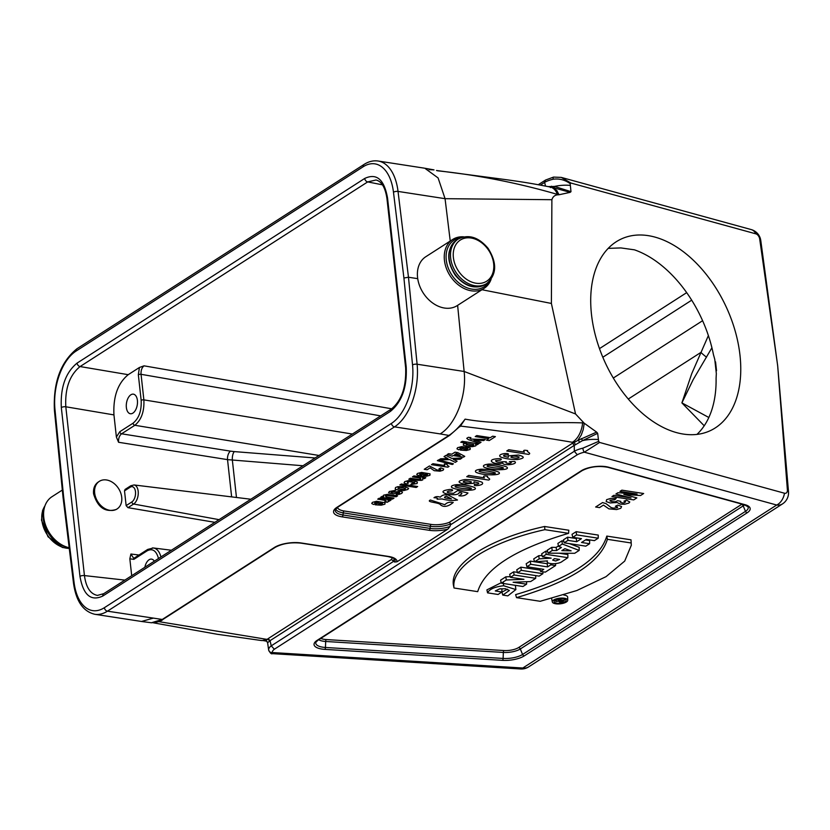 <?xml version="1.0" encoding="UTF-8"?>
<svg xmlns="http://www.w3.org/2000/svg" width="830" height="830" viewBox="0 0 830 830"><rect width="100%" height="100%" fill="white"/><g stroke="black" fill="none" stroke-linecap="round" stroke-linejoin="round"><path stroke-width="1.25" d="M268.661 650.077L268.64 649.88A19.868 7.263 -6.3 0 1 271.234 645.854L574.308 451.281A19.868 7.263 -6.3 0 1 582.847 448.169L598.627 441.353L599.592 442.442L784.495 493.228A4.804 3.03 65.1 0 0 787.4 489.97L777.658 365.584L759.689 238.947A4.804 3.03 65.1 0 0 755.86 233.842L570.947 183.056L570.179 183.669C564.991 179.892 559.316 178.409 553.154 179.228A3.299 0.965 -103.2 0 1 553.548 177.091L545.528 180.058L544.625 182.393L540.372 185.132M552.904 187.684L556.764 190.444L559.015 194.76L570.148 192.353L570.988 191.668L570.179 183.669M559.015 194.739L557.542 194.843C554.741 195.123 552.853 196.741 551.888 199.698L445.088 198.681L398.037 191.419L408.474 277.241L417.729 278.662M403.92 277.998L393.482 192.238A46.158 25.481 -81.2 0 0 363.135 166.778L76.059 351.08A46.158 25.481 -81.2 0 0 54.977 409.543L63.599 496.475L74.046 582.235A46.158 25.481 -81.2 0 0 104.383 607.695L391.459 423.393A46.158 25.481 -81.2 0 0 412.541 364.93L403.92 277.998L408.474 277.241L417.106 364.225L464.167 371.477L575.532 413.952L551.39 303.448L551.888 199.698M575.532 413.952L584.247 423.269L583.179 429.701L581.27 435.024L577.753 440.471L596.614 432.108L584.247 423.238M598.627 441.353L597.662 433.312L596.614 432.108M739.987 355.24A105.669 66.608 -114.9 0 1 710.221 430.697A105.669 66.608 -114.9 0 1 617.012 383.948A105.669 66.608 -114.9 0 1 599.094 261.336A105.669 66.608 -114.9 0 1 621.245 239.009A105.669 66.608 -114.9 0 1 739.987 355.24M449.985 526.479L450.783 523.886A16.984 6.204 -6.3 0 1 430.293 526.293L430.096 528.42A17.721 6.474 173.7 0 0 449.985 526.479L447.837 529.146A19.578 7.159 -6.3 0 1 429.183 530.287L342.105 516.862A19.578 7.159 -6.3 0 1 336.876 507.369L448.937 435.428L440.128 433.903C455.369 425.105 466.937 395.713 464.136 371.477L457.621 305.357M450.244 241.032L445.056 198.671L438.084 177.931L424.919 168.314M117.061 508.956L116.325 509.433C105.265 512.795 97.681 507.576 93.562 493.777C93.116 488.445 94.703 484.513 98.334 481.981L99.33 481.338A16.413 12.305 57.3 0 0 94.672 493.062A16.413 12.305 57.3 0 0 103.273 507.535A16.413 12.305 57.3 0 0 117.061 508.956A16.413 12.305 57.3 0 0 118.545 488.507A16.413 12.305 57.3 0 0 99.33 481.338M158.499 558.517C156.331 550.653 152.544 548.091 147.138 550.83L133.869 559.358L129.833 558.818L131.7 575.719M129.833 558.818L130.901 554.025L133.63 558.196L134.429 557.947A1.982 1.484 57.3 0 0 133.869 559.358M219.037 519.653L133.64 504.028L127.965 507.67L214.866 522.329M127.965 507.67L126.139 505.615L131.846 501.953A7.978 4.399 -81.2 0 0 135.477 491.723A7.978 4.399 -81.2 0 0 130.217 487.189L124.51 490.852L126.139 505.615M124.51 490.852L125.091 489.43L130.777 485.778A1.982 1.484 57.3 0 0 130.217 487.189M139.419 367.483L144.036 365.833C141.837 367.638 140.841 370.46 141.048 374.309L143.87 399.873C144.41 411.41 141.411 419.876 134.854 425.282L121.585 433.8C119.364 435.605 118.358 438.427 118.566 442.276L116.387 437.026L119.779 431.725L133.049 423.196C138.963 418.341 141.671 410.715 141.162 400.33L138.34 374.766L139.419 367.483L128.214 374.683C117.819 383.232 113.067 396.636 113.949 414.907L116.387 437.026M696.951 434.401A105.669 66.608 65.1 0 0 716.083 378.407L716.332 373.531L714.765 359.349L713.458 354.669A105.669 66.608 65.1 0 0 634.442 249.83L620.882 247.921L608.203 248.378M574.308 451.23L574.267 445.368L450.68 524.705M440.128 433.903L394.52 426.869L107.444 611.171L162.265 619.46L274.325 547.52A19.578 7.159 -6.3 0 1 301.373 543.007L388.461 556.432A19.578 7.159 -6.3 0 1 397.02 561.775L447.837 529.146M397.02 561.775L394.603 562.024L393.638 561.329L270.051 640.667L268.142 638.623L391.387 559.503A15.127 5.53 173.7 0 0 392.123 557.604M271.223 645.802L270.051 640.667A19.972 7.304 173.7 0 0 269.418 641.206L267.706 642.711L266.015 640.604L261.367 640.521A19.816 9.773 -83.4 0 0 265.652 639.173A10.883 3.974 173.7 0 0 267.395 639.297A21.954 8.03 -6.3 0 1 268.142 638.623M545.507 186.096L544.625 182.393M487.563 592.859C489.41 589.186 494.753 586.81 503.603 585.731L515.866 589.58L507.836 595.867L502.762 595.089L509.361 590.493L505.491 588.75L499.536 588.906L495.292 590.929L501.86 592.039L498.073 594.477L487.563 592.859L486.909 589.881L501.206 582.702M515.368 585.337L515.866 589.58M502.762 595.089L501.943 592.081L507.555 589.196M500.615 588.719L501.922 588.916L501.86 592.039M510.429 577.327L514.071 574.993L535.692 578.323L530.681 581.539L513.116 582.245L526.604 584.164L522.952 586.509L501.32 583.168L506.29 579.983L523.938 579.319L510.429 577.327L509.693 574.339L513.656 571.797L517.391 572.368M501.32 583.168L500.583 580.18L505.812 576.829L510.263 576.663M517.495 572.793L521.292 570.355L542.913 573.686L539.127 576.124L517.495 572.793L516.758 569.805L520.877 567.16L540.237 570.148M534.883 561.806L547.178 563.705L548.36 562.948M526.915 566.745L530.723 564.296L547.592 566.9L550.809 564.836L555.571 565.562L545.31 572.15L540.548 571.413L543.785 569.339L526.915 566.745L526.179 563.757L530.308 561.101L534.541 561.754M542.415 556.795L546.213 554.357L567.845 557.687L562.232 561.402C558.538 564.742 544.791 564.327 547.437 560.883L534.562 561.837L539.189 558.86L551.151 558.144L542.415 556.795L541.679 553.807L545.798 551.162L547.582 551.431M559.181 553.226L567.907 554.565L567.845 557.687M534.562 561.837L533.711 558.922L538.712 555.706L542.094 555.509M589.601 543.723L585.804 546.161L564.172 542.82L567.979 540.382L576.674 541.72L581.467 538.649L572.762 537.311L572.026 534.323L576.155 531.677L598.254 535.08L598.191 538.203L594.394 540.641L586.333 539.396L581.539 542.478L589.601 543.723L589.663 540.6L585.472 539.946M564.172 542.82L563.435 539.832L567.564 537.186L576.259 538.525L577.12 537.985M453.408 585.026L454.031 588.003L453.408 585.026C449.798 563.757 489.057 538.649 544.594 526.49L568.809 530.235L568.56 533.327C515.025 549.17 484.741 568.612 477.707 591.655L454.031 588.003C450.493 566.807 489.586 541.803 544.895 529.664L544.594 526.49M631.319 545.258L631.008 539.822L606.792 536.087C599.903 559.233 569.515 578.738 515.617 594.622L516.54 597.642L540.206 601.293L576.923 590.493L606.004 576.674L624.7 561.101L631.319 545.258L631.008 539.822M551.711 598.513A8.03 2.936 173.7 0 0 551.711 598.928L552.334 601.947A7.74 2.832 173.7 0 0 560.323 603.815A7.74 2.832 173.7 0 0 567.72 600.246A7.74 2.832 173.7 0 0 562.252 598.067A7.74 2.832 173.7 0 0 553.631 600.017A7.74 2.832 173.7 0 0 552.334 601.947M567.72 600.246L567.668 597.164A8.03 2.936 173.7 0 0 563.778 595.027M558.58 546.42L562.315 544.013L579.174 550.414L574.692 553.288L548.049 553.174L552.209 550.508L556.588 550.56L561.433 547.458L558.58 546.42L557.885 543.401L561.962 540.787L563.85 541.502M569.505 543.65L579.184 547.323L579.174 550.414M548.049 553.174L547.25 550.228L551.753 547.333L556.131 547.395L558.455 545.901M154.328 561.194A9.908 5.468 -81.2 0 0 151.61 559.13A9.908 5.468 -81.2 0 0 144.845 567.284M137.407 400.413A9.908 5.468 -81.2 0 0 133.402 394.167A9.908 5.468 -81.2 0 0 126.482 403.121A9.908 5.468 -81.2 0 0 130.383 413.745A9.908 5.468 -81.2 0 0 137.407 400.413M704.214 425.78L681.897 402.882L691.743 373.635L708.384 335.579M481.971 289.722L551.39 303.448M153.052 618.205L141.525 621.473L94.859 614.293A49.468 27.297 98.8 0 0 107.444 611.171A3.299 2.48 -122.7 0 1 104.383 607.695M141.525 621.483L151.413 622.77L162.265 619.46A1.982 1.484 -122.7 0 0 163.137 619.294L275.197 547.354A1.982 1.484 -122.7 0 1 274.325 547.52M460.546 425.749L449.808 435.262A1.982 1.484 -122.7 0 1 448.937 435.428C454.29 431.932 459.675 426.495 465.101 419.14C502.866 425.987 547.281 421.609 582.608 422.895A29.787 10.883 -6.3 0 1 584.185 423.238M558.953 194.728A29.787 10.883 173.7 0 0 557.387 194.386C517.982 182.963 478.08 175.109 437.69 170.814L436.58 170.472M424.929 168.262L433.986 169.88L429.058 169.662M394.105 558.683A16.984 6.204 -6.3 0 1 393.202 560.852L393.638 561.329M303.002 465.755L227.534 459.633L231.643 496.89M376.063 179.996L367.7 181.905L80.074 366.559C69.637 375.098 64.885 388.513 65.809 406.783L84.442 575.584C86.061 587.422 90.408 594.031 97.484 595.411M152.357 547.935L153.415 547.976C156.963 548.589 159.485 551.577 160.958 556.94M711.922 347.76L693.164 379.663L681.897 402.882L708.83 417.49M461.034 425.209L465.101 419.14L459.706 426.859A1.982 1.484 57.3 0 0 459.55 426.848M63.599 496.475L63.039 497.253L73.486 583.054A3.299 1.245 -6.9 0 1 74.046 582.235M631.07 542.965L607.394 539.313L606.792 536.087M607.394 539.313C600.36 562.346 570.075 581.788 516.54 597.642M544.895 529.664L568.56 533.327M556.743 603.161A6.018 2.2 173.7 0 0 563.093 602.632A6.018 2.2 173.7 0 0 566.06 600.277A6.018 2.2 173.7 0 0 561.63 598.721A6.018 2.2 173.7 0 0 555.135 600.246A6.018 2.2 173.7 0 0 554.108 601.594A6.018 2.2 173.7 0 0 556.743 603.161M572.762 537.311L576.57 534.873L576.155 531.677M576.57 534.873L598.191 538.203M567.979 540.382L567.564 537.186M576.674 541.72L576.259 538.525M571.133 550.84L564.867 548.682L561.817 550.632L571.133 550.84M562.315 544.013L561.962 540.787M552.209 550.508L551.753 547.333M556.588 550.56L556.131 547.395M559.596 559.441L554.409 558.642L552.666 560.105L555.706 560.997L559.596 559.441M546.213 554.357L545.798 551.162M546.97 560.914L547.157 561.786L547.437 560.883M539.189 558.86L538.712 555.706M550.809 564.836L550.653 563.612M555.571 565.562L555.612 563.601M540.548 571.413L539.894 568.737M530.723 564.296L530.308 561.101M547.592 566.9L547.178 563.705M521.292 570.355L520.877 567.16M542.913 573.686L542.955 571.787M514.071 574.993L513.656 571.797M535.692 578.323L535.755 575.605M519.113 583.013L519.061 582.027M526.604 584.164L526.656 581.716M506.29 579.983L505.812 576.829M561.038 600.547L563.02 600.847L560.146 601.252L561.038 600.547M558.746 599.654L564.307 600.515L562.595 601.615A1.961 0.716 -6.3 0 1 560.478 602.103A1.961 0.716 -6.3 0 1 559.036 601.605A1.961 0.716 -6.3 0 1 559.43 601.076L555.841 601.522L560.748 600.495L558.082 600.09L558.663 599.001M564.307 600.515L564.338 599.042M555.841 601.522L555.384 600.09M556.525 601.086L556.297 599.665M558.082 600.09L557.853 599.167M570.293 185.401A20.013 7.314 173.7 0 0 554.482 186.439M548.08 186.605L554.44 186.449M777.689 365.916L760.778 240.534A13.207 13.207 0 0 0 751.181 229.568L561.256 177.402L570.947 183.056M760.778 240.534A13.207 4.845 172.3 0 0 759.689 238.947M268.64 649.88A3.299 3.071 -3.5 0 0 272.261 652.546L272.385 653.646L520.649 668.98A13.207 13.207 0 0 0 528.596 666.905L782.472 503.924A13.207 9.898 -122.7 0 1 776.693 505.024L584.33 452.194A16.569 6.059 173.7 0 0 577.286 454.757L274.357 649.226A16.569 6.059 173.7 0 0 272.261 652.546L522.807 668.015L776.693 505.024A13.207 9.047 105.4 0 0 784.495 493.228M599.592 442.442L584.33 452.194A3.299 0.965 76.8 0 1 582.847 448.169M782.472 503.924A13.207 13.207 0 0 0 788.5 491.682A13.207 4.814 175.1 0 0 787.4 489.97M598.357 439.578A20.013 7.314 173.7 0 0 582.546 440.616M582.494 440.626L575.304 444.828A19.972 7.304 173.7 0 0 574.267 445.326L572.503 443.23A21.954 8.03 -6.3 0 1 573.727 442.639L577.763 440.491M266.015 640.625L267.395 639.297A1.982 1.67 45.3 0 1 269.418 641.206M628.279 399.033L700.956 352.387A33.024 5.457 28.3 0 0 706.527 357.18M570.148 192.353L553.631 187.767L554.523 186.428L570.988 191.668M597.662 433.312L582.587 440.606L581.322 438.582M271.234 645.854L274.357 649.226M574.308 451.281L577.286 454.757M337.519 507.348A15.127 5.53 173.7 0 0 344.118 510.99L431.195 524.415A15.127 5.53 173.7 0 0 449.258 522.35L450.783 523.886M578.303 440.253L579.745 442.328M393.202 560.852L391.387 559.503M267.509 642.078L268.661 650.056C270.186 653.127 271.431 654.331 272.385 653.646M266.077 640.698L267.924 642.513M550.404 187.59L551.473 186.221M62.323 490.063L52.02 496.682A29.06 21.777 57.3 0 0 45.349 524.508A29.06 21.777 57.3 0 0 69.181 547.727M460.899 237.691A27.732 20.791 57.3 0 0 451.613 274.678A27.732 20.791 57.3 0 0 489.119 281.64M452.682 239.465L425.821 256.709A29.06 21.777 57.3 0 0 419.44 285.375A29.06 21.777 57.3 0 0 444.486 308.044A29.06 21.777 57.3 0 0 457.216 305.616L484.077 288.373A29.06 21.777 -122.7 0 1 450.047 275.685A29.06 21.777 -122.7 0 1 452.682 239.465A29.06 21.777 -122.7 0 1 463.783 236.851M491.08 279.368A29.06 21.777 -122.7 0 1 484.077 288.373M375.16 504.796L378.874 502.409L374.714 502.741L375.471 503.603L373.469 504.474L371.757 503.488L372.39 502.368L376.571 501.289L385.079 502.741L384.902 504.184L381.188 505.18L375.16 504.796M380.763 502.731L378.553 504.152L382.423 503.872L382.474 503.239L380.763 502.731M387.081 502.306L384.819 501.59L386.189 500.832L385.224 500.417L377.723 499.162L379.206 498.208L391.034 500.034L389.664 500.915L387.983 500.656L388.917 501.31L387.081 502.306M392.507 499.089L380.68 497.263L382.059 496.382L383.823 496.651L383.138 495.904L383.647 495.147L387.299 494.389L397.601 495.821L396.118 496.765L387.548 495.51L385.483 495.873L385.919 496.807L393.991 498.135L392.507 499.089M395.64 490.343L391.158 492.481L400.517 491.267L402.529 492.034L401.803 493.342L399.292 494.307L396.19 494.441L397.041 493.466L399.521 493.01L399.541 492.211L393.524 493.819L388.575 492.906L389.312 491.505L395.64 490.343M416.183 487.469L399.853 484.959L401.336 484.004L417.656 486.525L416.183 487.469M410.788 484.564L411.69 483.548L414.554 483.185L414.637 482.489L408.962 481.618L407.188 482.064L408.37 483.102L406.389 483.952L404.065 482.894L404.708 481.628L408.298 480.622L413.568 480.85L417.397 482.023L417.044 483.548L410.788 484.564M416.193 480.321L408.837 479.19L410.321 478.236L418.922 479.491L420.935 479.138L420.416 478.184L412.458 476.866L413.942 475.912L425.769 477.738L424.389 478.62L422.657 478.35L422.812 479.844L421.547 480.363L416.193 480.321M599.519 507.607L595.639 507.006L602.559 502.565L606.056 503.644L610.973 507.472L613.131 508.126L617.354 507.721L617.551 506.964L615.362 506.29L617.748 505.096L621.587 506.559L620.767 508.282L616.638 509.558L608.888 508.852L603.441 505.086L599.519 507.607M420.146 475.912L423.86 473.536L419.7 473.857L420.457 474.729L418.455 475.59L416.743 474.615L417.386 473.484L421.557 472.415L430.065 473.857L429.899 475.3L426.174 476.296L420.146 475.912M425.749 473.847L423.539 475.268L427.409 474.988L427.46 474.355L425.749 473.847M616.161 498.436L614.74 499.743L610.102 500.189L610.05 500.998L612.27 501.673L615.165 501.808L617.665 500.687L620.84 501.351L620.352 502.254L622.002 502.845L624.067 502.907L625.664 501.818L623.932 501.196L626.411 500.137L629.783 501.963L628.922 503.053L624.627 504.246L620.28 504.152L617.188 502.492L610.071 502.949L606.18 501.559L606.626 499.66L610.641 498.436L616.161 498.436M427.149 469.739L424.244 469.292L429.442 465.962L437.358 470.133L440.533 469.822L440.678 469.261L439.039 468.753L440.823 467.85L443.708 468.96L443.096 470.247L439.993 471.201L434.183 470.672L430.096 467.85L427.149 469.739M633.715 499.899L611.949 496.548L613.878 495.303L631.018 497.948L615.922 493.985L617.925 492.709L637.098 494.037L619.958 491.391L621.888 490.157L643.665 493.518L640.553 495.51L623.838 494.421L636.838 497.896L633.715 499.899M447.858 467.186L431.465 464.665L432.938 463.711L444.735 465.526L444.278 463.939L447.121 464.375L447.38 465.412L449.061 466.419L447.858 467.186M453.419 463.794L452.309 464.499L437.358 460.66L438.448 459.955L453.419 463.794M438.728 459.996L440.606 458.793L447.961 458.565L444.04 456.593L445.907 455.39L451.79 458.399L461.988 458.067L460.162 459.239L453.367 459.426L457.091 461.21L455.286 462.362L449.756 459.602L438.728 459.996M452.194 456.158L447.111 454.612L448.542 453.688L451.831 454.197L454.996 452.174L457.735 452.589L464.748 456.344L463.503 457.143L453.149 455.546L452.194 456.158M454.581 454.622L460.162 455.483L456.355 453.481L454.581 454.622M460.349 450.109L464.063 447.723L459.913 448.044L460.66 448.916L458.658 449.787L456.946 448.802L457.589 447.681L461.76 446.602L470.268 448.055L470.102 449.487L466.377 450.483L460.349 450.109M465.952 448.034L463.742 449.455L467.612 449.175L467.664 448.553L465.952 448.034M466.751 443.168L460.795 442.255L462.269 441.301L478.599 443.822L477.219 444.704L475.486 444.434L476.202 445.129L475.746 445.866L472.467 446.675L467.29 446.426L463.368 445.274L463.389 443.957L466.751 443.168M481.037 442.255L479.512 443.241L468.39 439.672L466.74 438.344L468.328 437.317L470.911 437.618L470.019 438.582L471.274 439.08L485.26 439.537L483.683 440.554L473.951 440.118L481.037 442.255M489.254 440.564L486.494 440.139L488.777 438.665L475.217 436.57L476.773 435.574L490.343 437.659L492.636 436.196L495.396 436.622L489.254 440.564M444.87 504.733C446.841 502.492 449.632 501.725 453.242 502.451C449.487 505.667 443.967 508.344 440.17 504.453C438.126 502.337 425.655 502.16 430.376 500.023L444.87 504.733M433.986 497.71C435.511 496.485 437.607 496.299 440.274 497.16C442.131 495.054 444.756 494.338 448.148 495.012L457.506 500.013C452.983 500.812 447.827 500.459 442.027 498.955L437.088 499.204C438.282 498.332 437.244 497.834 433.986 497.71M446.312 496.205C441.166 498.239 448.418 498.197 451.385 498.872L446.312 496.205M447.91 489.762C453.066 488.58 454.757 491.319 449.072 491.049C445.544 492.097 447.028 492.854 453.502 493.331L457.641 490.592L467.964 492.989C465.786 495.469 462.735 496.382 458.834 495.738C461.221 494.358 464.063 492.916 459.166 492.584C458.419 497.772 432.42 492.263 447.91 489.762M474.397 487.397C480.259 491.09 459.011 491.246 451.956 487.646C450.451 486.193 452.111 485.187 456.936 484.627C463.814 484.689 469.635 485.612 474.397 487.397M469.718 489.036C473.11 488.652 471.357 487.874 464.458 486.702C458.222 485.809 455.245 485.685 455.525 486.339C454.01 486.774 456.127 487.438 461.895 488.341L469.718 489.036M478.537 485.405C474.521 485.892 473.339 485.467 474.999 484.118C478.153 484.284 479.304 483.88 478.433 482.904L474.034 481.794L474.034 483.257L463.908 484.087C457.154 482.355 457.506 480.85 464.966 479.564C472.011 479.574 477.675 480.456 481.95 482.22C483.517 483.62 482.386 484.689 478.537 485.405M471.295 481.815C466.128 480.591 463.431 480.705 463.192 482.137C468.4 483.402 471.098 483.299 471.295 481.815M488.59 480.062L466.73 476.69L468.701 475.424L484.43 477.852C482.718 476.047 483.776 475.538 487.604 476.306C485.965 477.52 492.024 478.879 488.59 480.062M498.415 471.98C504.267 475.683 483.019 475.829 475.964 472.239C474.459 470.776 476.119 469.77 480.944 469.209C487.822 469.272 493.653 470.195 498.415 471.98M493.726 473.619C497.129 473.235 495.375 472.457 488.465 471.284C482.23 470.392 479.252 470.278 479.533 470.932C478.018 471.357 480.145 472.021 485.903 472.924L493.726 473.619M506.414 466.844C512.266 470.537 491.028 470.693 483.973 467.093C482.469 465.64 484.129 464.634 488.943 464.074C495.832 464.136 501.652 465.059 506.414 466.844M501.735 468.483C505.128 468.099 503.374 467.321 496.465 466.149C490.24 465.257 487.262 465.132 487.542 465.786C486.017 466.221 488.144 466.885 493.912 467.788L501.735 468.483M496.122 458.876C498.882 458.461 503.437 458.648 500.21 460.183L495.583 460.629C496.018 462.175 498.342 462.549 502.544 461.76L506.321 461.791C505.283 462.87 506.362 463.389 509.547 463.358C511.903 462.933 511.861 462.362 509.413 461.646L514.465 461.428C519.497 464.178 502.804 466.429 502.669 462.933C495.24 465.589 485.322 460.038 496.122 458.876M503.769 453.688C506.217 453.294 510.492 453.564 507.327 454.996C504.215 454.819 503.073 455.224 503.903 456.21L508.282 457.32L508.323 455.836L518.439 455.027C525.162 456.77 524.809 458.274 517.37 459.54C510.336 459.54 504.671 458.648 500.376 456.884C498.851 455.452 499.982 454.394 503.769 453.688M511.031 457.289C516.187 458.513 518.885 458.409 519.134 456.967C513.957 455.701 511.259 455.815 511.031 457.289M528.606 454.373L506.746 451.001L508.717 449.736L524.446 452.153C522.734 450.358 523.792 449.85 527.621 450.617C525.981 451.821 532.04 453.19 528.606 454.373M398.846 490.333L395.215 489.119L395.516 487.521L397.715 486.691L404.76 486.65L408.609 488.351L407.893 489.42L404.065 490.489L398.846 490.333M398.037 488.683L403.421 489.513L405.331 489.036L405.372 488.268L399.987 487.438L398.078 487.916L398.037 488.683M466.252 444.787L471.897 445.648L473.671 445.222L473.691 444.517L468.099 443.666L466.242 444.102L466.252 444.787M113.949 414.907L65.809 406.783A3.299 1.204 173.7 0 0 61.327 407.551C60.341 387.371 65.601 372.546 77.086 363.094L364.712 178.45C376.633 172.868 384.249 179.425 387.558 198.121L406.202 366.922C407.177 387.112 401.917 401.928 390.432 411.379L102.806 596.033C90.885 601.605 83.27 595.048 79.96 576.362L61.327 407.551M79.96 576.362A3.299 1.204 173.7 0 1 84.442 575.584L124.874 580.108M130.901 554.025L139.004 555.011M119.779 431.725A1.982 1.484 -122.7 0 0 121.585 433.8L230.491 451.147A6.609 3.476 99.1 0 0 227.534 459.633L118.566 442.276M502.524 660.348L324.862 649.382A17.897 6.547 -6.3 0 1 317.091 640.387L581.259 470.797A17.897 6.547 -6.3 0 1 608.608 467.217L744.998 504.682A17.897 6.547 -6.3 0 1 747.145 512.805L524.238 655.908A17.897 6.547 -6.3 0 1 502.524 660.348A1.982 0.789 -86.5 0 0 503.115 658.439A16.04 5.862 173.7 0 0 522.578 654.465L745.485 511.363A16.04 5.862 173.7 0 0 747.955 506.746L744.271 504.754A1.982 1.359 -74.6 0 0 744.998 504.682M158.706 621.618L265.652 639.173M320.816 638.384A12.118 4.43 173.7 0 0 326.273 639.567L503.924 650.544A12.118 4.43 173.7 0 0 518.636 647.535L741.543 504.433A12.118 4.43 173.7 0 0 741.989 504.132M382.423 184.82L367.7 181.905A3.299 2.48 -122.7 0 1 364.712 178.45M77.086 363.094A3.299 2.48 -122.7 0 0 80.074 366.559L128.214 374.683M144.036 365.833L391.719 408.796M599.478 348.621L686.69 292.637M613.308 378.034L702.605 320.702M412.541 364.93A3.299 1.162 174.3 0 1 417.106 364.225A49.468 27.297 98.8 0 1 394.52 426.869A3.299 2.48 -122.7 0 1 391.459 423.393M582.66 422.325L582.608 422.895A19.816 12.035 101.2 0 1 572.337 442.286C536.356 436.124 499.172 430.739 460.785 426.122A1.982 1.556 53.7 0 0 460.162 426.174M424.286 168.148L378.107 161.02A49.468 27.297 98.8 0 1 398.037 191.419A3.299 1.245 173.1 0 0 393.482 192.238M552.915 187.673L550.145 186.999A19.816 12.035 -78.8 0 1 557.387 194.386L557.542 194.843M744.541 504.827A13.975 5.115 -6.3 0 1 743.213 505.875L745.485 511.363A1.982 1.484 -122.7 0 0 747.145 512.805M741.543 504.433A1.982 1.484 -122.7 0 1 743.213 505.875L520.306 648.977L522.578 654.465A1.982 1.484 -122.7 0 0 524.238 655.908M518.636 647.535A1.982 1.484 -122.7 0 1 520.306 648.977A13.975 5.115 -6.3 0 1 503.333 652.442L503.115 658.439L325.453 647.473L325.682 641.476A13.975 5.115 -6.3 0 1 318.72 639.733M503.924 650.544A1.982 0.789 -86.5 0 0 503.333 652.442L325.682 641.476A1.982 0.789 -86.5 0 1 326.273 639.567M744.271 504.754L607.882 467.3C598.461 465.589 589.871 466.699 582.131 470.631L317.952 640.221L315.836 642.358A16.04 5.862 173.7 0 0 325.453 647.473A1.982 0.789 -86.5 0 1 324.862 649.382M394.603 562.024A17.721 6.474 173.7 0 0 394.748 559.389C395.194 558.725 392.932 557.781 387.952 556.557A1.982 1.089 -81.2 0 0 388.461 556.432M431.195 524.415A1.982 1.089 -81.2 0 0 430.293 526.293L343.215 512.857L343.008 514.984L430.096 528.42A1.982 1.089 98.8 0 1 429.183 530.287M336.876 507.369A1.982 1.484 -122.7 0 0 337.748 507.203L335.351 509.651A17.721 6.474 173.7 0 0 343.008 514.984A1.982 1.089 98.8 0 1 342.105 516.862M344.118 510.99A1.982 1.089 -81.2 0 0 343.215 512.857A16.984 6.204 -6.3 0 1 335.818 508.821M449.258 522.35L572.503 443.23M575.304 444.828A1.982 1.235 -114.5 0 0 573.727 442.639A10.883 3.974 173.7 0 0 572.337 442.286M691.701 300.18L602.819 357.242M141.162 400.33A1.982 0.726 173.7 0 1 143.87 399.873L352.377 434.049M380.7 415.872L141.048 374.309A1.982 0.726 173.7 0 0 138.34 374.766M230.491 451.147L234.351 451.603A6.609 2.594 94.5 0 0 232.359 460.173L236.467 497.481M319.011 455.473L134.854 425.282A1.982 1.484 -122.7 0 1 133.049 423.196M234.351 451.603L315.11 457.973M130.777 485.778L134.045 484.959A9.96 5.499 98.8 0 1 138.257 493.331A9.96 5.499 98.8 0 1 133.64 504.028A1.982 1.484 -122.7 0 1 131.846 501.953M134.429 557.947L147.709 549.418A1.982 1.484 57.3 0 0 147.138 550.83M716.529 370.74L715.553 361.859M387.952 556.557L300.875 543.131A1.982 1.089 -81.2 0 0 301.373 543.007M607.882 467.3A1.982 1.359 -74.6 0 0 608.608 467.217M582.131 470.631A1.982 1.484 -122.7 0 1 581.259 470.797M317.952 640.221A1.982 1.484 -122.7 0 1 317.091 640.387M387.558 198.121A3.299 1.204 173.7 0 0 386.998 198.899L405.642 367.7C406.378 386.873 401.616 400.651 391.366 409.024A3.299 2.48 -122.7 0 0 390.432 411.379M406.202 366.922A3.299 1.204 173.7 0 0 405.642 367.7M102.806 596.033A3.299 2.48 -122.7 0 1 103.719 593.678M378.107 161.02C373.334 160.346 368.655 161.476 364.069 164.423A3.299 2.48 57.3 0 0 363.135 166.778M364.069 164.423L76.993 348.714A3.299 2.48 57.3 0 0 76.059 351.08M76.993 348.714C60.663 361.973 53.13 382.495 54.417 410.29A3.299 1.162 -5.7 0 1 54.977 409.543M503.603 585.731L503.322 582.567M562.325 601.283L562.221 600.723M553.154 179.228A19.868 7.263 173.7 0 0 544.615 182.341M751.181 229.568A13.207 9.047 105.4 0 1 755.86 233.842M528.596 666.905A13.207 9.898 57.3 0 1 522.807 668.015A13.207 5.271 93.5 0 1 520.649 668.98M44.934 505.927A26.415 19.796 57.3 0 0 41.905 520.369A26.415 19.796 57.3 0 0 69.264 548.402M66.514 546.97A26.415 19.796 -122.7 0 1 43.378 519.424A26.415 19.796 -122.7 0 1 43.72 511.477M456.676 240.036A26.415 19.796 57.3 0 0 454.29 272.966A26.415 19.796 57.3 0 0 485.218 284.493L486.691 283.549A26.415 19.796 -122.7 0 1 464.499 281.266A26.415 19.796 -122.7 0 1 450.649 257.964A26.415 19.796 -122.7 0 1 458.15 239.092L456.676 240.036C446.571 248.876 446.115 260.63 455.297 275.29C464.893 286.578 474.874 289.649 485.218 284.493M453.388 257.507A24.433 18.312 57.3 0 0 485.758 281.744A24.433 18.312 57.3 0 0 481.431 242.588A24.433 18.312 57.3 0 0 453.388 257.507M134.045 484.959L250.836 499.235M153.322 547.966L171.395 550.238M147.709 549.418L153.415 547.987M300.875 543.131C290.791 542.135 282.242 543.546 275.197 547.354M151.413 622.77C157.389 622.355 161.3 621.193 163.137 619.294M337.748 507.203L449.808 435.262M376.073 180.017C381.748 181.459 385.39 187.746 386.998 198.899M97.484 595.38L103.74 593.668L391.366 409.024M73.486 583.054C75.997 601.096 83.114 611.513 94.859 614.293M63.039 497.243L54.417 410.29M788.5 491.682L777.679 365.75M436.798 170.534L503.551 179.332C526.334 182.413 535.08 184.094 550.145 186.999M153.519 622.853L217.118 634.255L261.367 640.521M552.178 187.528L554.596 187.902M263.67 640.667L266.565 641.175M561.256 177.402L553.568 177.091M538.234 184.737L545.518 180.069M437.192 170.638L436.507 170.503M45.017 505.688L42.589 510.44L41.5 520.151L48.026 536.751L62.364 547.447L69.284 548.526M486.691 283.549C496.797 274.709 497.263 262.965 488.071 248.305C478.474 237.017 468.504 233.946 458.15 239.092"/></g></svg>
